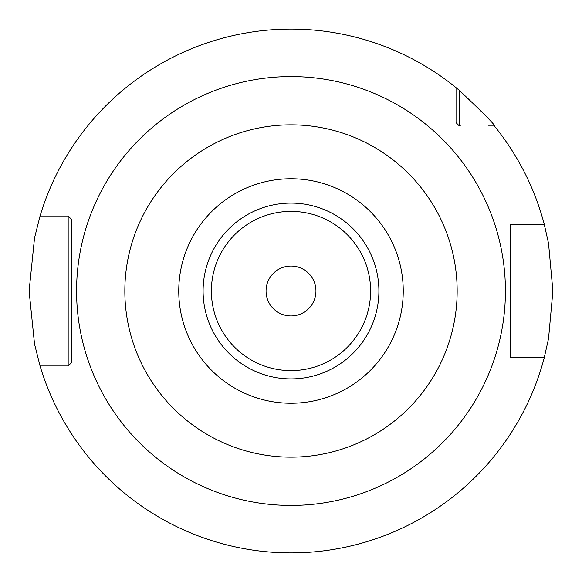 <?xml version="1.0" encoding="UTF-8"?>
<svg xmlns="http://www.w3.org/2000/svg" width="582" height="582" viewBox="0 0 582 582"><rect width="100%" height="100%" fill="white"/><g stroke="black" fill="none" stroke-linecap="round" stroke-linejoin="round"><path stroke-width="0.87" d="M510.494 226.98L510.494 224.339L544.272 224.339L548.535 243.385L552.9 291.007L548.535 338.615L544.272 357.661L510.494 357.661L510.494 355.02M291 552.9L296.885 552.835L291 552.9M313.458 551.932L318.216 551.481L313.451 551.932M322.435 551.009L325.993 550.55L322.435 551.009M328.837 550.15L330.903 549.845L328.837 550.15M71.506 355.02L71.506 362.651L68.174 365.976L40.063 365.976L34.527 344.035L29.1 291L34.527 237.965L40.063 216.024A261.9 261.9 0 0 1 456.041 87.642L459.365 90.392C484.355 114.05 496.017 125.908 494.358 125.959L488.291 125.959M459.365 90.392L459.365 125.959L456.041 122.635L456.041 120.969M544.272 357.661A261.9 261.9 0 0 1 40.063 365.976L66.217 365.976M518.387 357.661L510.494 357.661L510.494 224.339L518.387 224.339M461.031 125.959L459.365 125.959L456.041 122.635L456.041 87.642M66.217 216.024L68.174 216.024L71.506 219.349L71.506 226.98M68.174 365.976L71.506 362.651L71.506 219.349L71.506 362.651L68.174 365.976L68.174 216.024L71.506 219.349L68.174 216.024L40.063 216.024L68.174 216.024M510.494 224.339L510.494 357.661M544.272 224.339A261.9 261.9 0 0 0 494.358 125.959M268.542 551.932L263.784 551.481L268.549 551.932M259.565 551.009L256.007 550.55L259.565 551.009M253.163 550.15L251.097 549.845L253.163 550.15M250.937 549.815L249.845 549.648M249.904 549.655L250.922 549.815M291 403.246A112.246 112.246 0 0 1 178.754 291A112.246 112.246 0 0 1 291 178.754A112.246 112.246 0 0 1 403.246 291A112.246 112.246 0 0 1 291 403.246M291 315.946A24.946 24.946 0 0 0 315.946 291A24.946 24.946 0 0 0 291 266.054A24.946 24.946 0 0 0 266.054 291A24.946 24.946 0 0 0 291 315.946M291 76.577A214.423 214.423 0 0 0 76.577 291A214.423 214.423 0 0 0 291 505.423A214.423 214.423 0 0 0 505.423 291A214.423 214.423 0 0 0 291 76.577M291 124.839A166.161 166.161 0 0 0 124.839 291A166.161 166.161 0 0 0 291 457.161A166.161 166.161 0 0 0 457.161 291A166.161 166.161 0 0 0 291 124.839M291 203.096A87.904 87.904 0 0 1 378.904 291A87.904 87.904 0 0 1 291 378.904A87.904 87.904 0 0 1 203.096 291A87.904 87.904 0 0 1 291 203.096M291 211.382A79.618 79.618 0 0 1 370.618 291A79.618 79.618 0 0 1 291 370.618A79.618 79.618 0 0 1 211.382 291A79.618 79.618 0 0 1 291 211.382"/></g></svg>

